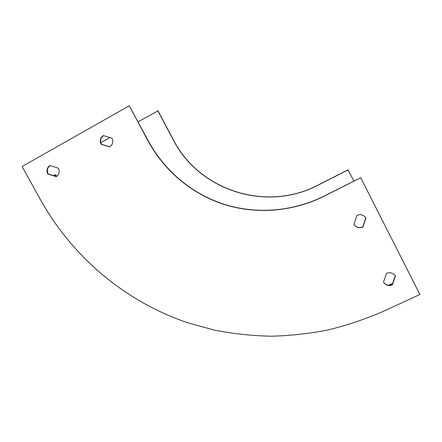 <?xml version="1.0" encoding="UTF-8"?>
<svg xmlns="http://www.w3.org/2000/svg" width="442" height="442" viewBox="0 0 442 442"><rect width="100%" height="100%" fill="white"/><g stroke="black" fill="none" stroke-linecap="round" stroke-linejoin="round"><path stroke-width="0.66" d="M54.095 175.794L54.786 174.64L56.946 176.176M22.1 166.501L40.592 199.889C73.024 257.796 125.793 301.809 187.762 322.787L214.806 330.213C233.26 333.776 251.979 335.776 270.963 336.213C290.013 335.749 309.024 333.666 327.997 329.97C346.859 325.351 365.357 319.118 383.496 311.279L419.9 294.471L360.727 177.734L324.306 195.994C292.842 211.718 256.515 214.486 224.221 204.32C191.994 193.905 164.457 170.877 148.158 140.655L129.279 105.787L22.1 166.501M56.018 176.391L54.167 175.076M392.562 283.582L388.413 285.212M354.263 224.873C356.556 227.575 359.39 228.249 362.772 226.895L365.799 217.972L364.987 216.795M383.584 282.305C385.827 285.145 388.7 285.908 392.203 284.593L395.292 275.896L394.899 275.267M103.511 135.606L101.864 137.108C100.34 139.346 100.185 141.727 101.4 144.241L109.843 146.816M50.073 165.617L49.023 166.49C47.161 168.722 46.896 171.22 48.222 173.971L56.454 176.529M360.727 177.734L324.362 196.099C292.847 211.856 256.459 214.624 224.105 204.442C191.822 194.01 164.242 170.943 147.91 140.666L129.279 105.787M353.827 181.076L348.047 169.816L318.339 184.949C266.366 212.398 199.198 190.629 173.214 139.501L157.993 110.815L138.097 121.815M109.959 137.561L100.798 142.694M390.673 285.107L392.209 284.576M362.893 227.055L365.932 218.121L365.357 217.232C363.037 214.652 360.23 214.038 356.937 215.381L353.932 224.321L354.313 224.939C356.595 227.718 359.457 228.426 362.893 227.055L362.772 226.895M392.38 284.852L395.474 276.145L395.043 275.46C392.767 272.758 389.927 272.068 386.523 273.371L383.457 282.079L383.739 282.548C385.982 285.405 388.861 286.173 392.38 284.852L392.203 284.593M101.08 144.258L109.715 146.893L111.771 144.915C113.041 142.744 113.102 140.495 111.959 138.175L103.301 135.539L101.544 137.114C100.014 139.357 99.859 141.738 101.08 144.258L101.4 144.241M47.813 174.037L56.244 176.656L57.731 175.402C59.394 173.198 59.587 170.783 58.316 168.164L49.863 165.551L48.614 166.546C46.753 168.783 46.487 171.281 47.813 174.037L48.222 173.971M348.13 169.866L318.378 185.021C266.333 212.514 199.071 190.712 173.049 139.512L157.805 110.782M49.023 166.49L48.614 166.546M101.864 137.108L101.544 137.114M54.786 174.64L54.217 174.955"/></g></svg>
